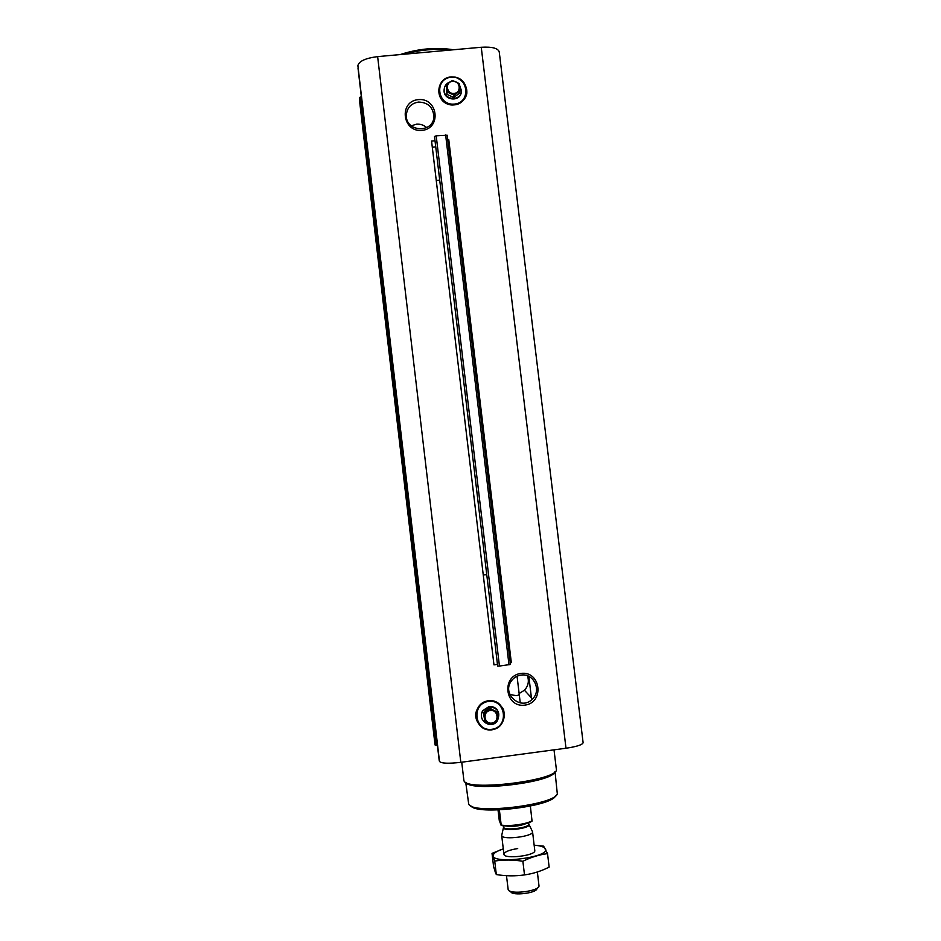 <?xml version="1.0" encoding="UTF-8"?>
<svg xmlns="http://www.w3.org/2000/svg" width="941" height="941" viewBox="0 0 941 941"><rect width="100%" height="100%" fill="white"/><g stroke="black" fill="none" stroke-linecap="round" stroke-linejoin="round"><path stroke-width="1.41" d="M527.43 675.803C529.277 681.19 528.289 686.001 524.455 690.223L519.126 693.505M521.032 675.097C533.582 672.862 541.922 690.294 532.465 698.975C521.29 711.278 501.212 694.023 511.434 680.896C513.845 677.626 517.044 675.697 521.032 675.097M519.161 693.776C518.938 695.987 515.786 696.105 509.704 694.152M521.008 673.415C540.875 670.686 544.733 702.692 524.807 705.15C504.894 707.914 501.071 675.814 521.008 673.415M497.46 664.417L493.966 664.864L431.566 141.103L435.013 140.774M439.153 760.175L439.482 761.422C441.258 763.445 448.375 763.751 460.819 762.328L566 748.236C576.786 746.625 582.491 744.778 583.114 742.708L499.236 51.861C497.942 48.156 491.943 46.627 481.251 47.262L377.635 56.613C365.461 58.177 358.874 61.2 357.886 65.67L439.153 760.14L358.003 68.128M418.345 99.617C438.047 97.617 441.752 128.646 421.991 130.376C402.242 132.41 398.561 101.287 418.345 99.617M459.396 84.666L461.502 90.877C461.208 101.746 443.282 100.369 444.176 89.536L444.176 89.501C444.493 85.937 446.328 83.443 449.692 82.055M361.332 96.582L359.368 97.864L359.497 100.287M510.269 662.793L511.328 662.629L448.739 139.456L447.681 139.503M499.448 666.052L510.469 664.464L447.163 135.21L436.201 135.81L434.507 136.504L497.66 666.075L499.448 666.052L436.201 135.81M437.436 745.495L435.236 745.225L434.942 744.002M470.829 805.767C475.899 815.659 552.979 806.461 555.578 795.651M465.713 782.289L468.642 803.59C469.653 815.659 561.201 804.332 557.19 792.651L555.025 771.632M466.018 782.453C470.147 792.287 553.073 782.383 554.778 771.867M463.842 779.983L463.937 780.477C464.772 792.075 560.73 780.195 556.331 769.068L556.307 768.95M482.521 719.877C480.898 716.748 480.992 713.654 482.768 710.596L489.132 706.526C492.719 706.209 495.542 707.526 497.601 710.479M489.273 706.75C498.342 708.067 500.918 712.937 497.013 721.371C490.437 729.851 476.758 719.63 482.909 710.82L489.273 706.75M497.001 711.925L489.426 708.032L483.38 712.666L484.838 721.253L483.933 713.631L490.014 708.973L497.001 711.925L497.907 719.536L491.825 724.205L484.838 721.253M483.38 712.666L483.933 713.631M489.426 708.032L490.014 708.973M490.285 710.467C498.201 709.361 499.718 722.1 491.778 723.088C483.862 724.194 482.345 711.443 490.285 710.467M403.995 54.237C419.768 49.802 435.189 48.414 450.28 50.049M400.101 54.59C418.38 48.638 436.165 47.038 453.468 49.767M418.498 102.063C427.861 102.346 432.989 107.086 433.872 116.296C434.048 133.41 405.806 132.54 406.324 115.414C406.9 107.85 410.958 103.404 418.498 102.063M411.276 125.835L416.475 124.188C420.368 123.894 423.791 125.047 426.744 127.635M461.325 92.136C460.196 102.475 443.199 100.464 444.093 90.089L444.211 88.948M446.375 84.725L446.893 94.347L453.715 97.405L459.667 93.159L460.09 90.865L454.115 95.135L447.246 92.053L446.375 84.725L452.35 80.467L459.208 83.537L460.09 90.865M446.893 94.347L447.246 92.053M453.715 97.405L454.115 95.135M452.574 81.279C460.349 80.503 461.819 92.759 454.033 93.43C446.246 94.206 444.787 81.938 452.574 81.279M483.251 574.998L486.744 574.586M432.295 147.29L435.742 146.855L432.295 147.29M498.024 809.978L499.259 820.399L501.153 825.398C508.481 827.21 527.254 824.61 532.053 821.128L530.359 806.096M501.153 825.398L501.188 825.034C508.916 826.621 526.76 824.151 532.112 820.764M501.188 825.034L499.389 809.93M436.259 180.543L439.706 180.107M510.163 891.198L510.822 891.715C511.81 896.15 536.982 893.15 536.911 888.598L537.44 887.939M506.481 875.695L508.175 889.657C509.293 894.867 539.122 891.315 539.005 885.975L537.37 871.989M501.835 834.82L501.765 835.702C502.741 840.348 533.97 836.361 532.559 831.785L532.277 831.185M503.529 827.362L501.694 835.455L503.929 854.252M534.159 845.206C539.781 845.618 543.369 846.629 544.921 848.241C553.955 857.416 486.885 865.414 493.555 854.369C494.684 852.44 497.93 850.617 503.294 848.888L492.025 853.369L494.719 861.05C503.835 859.651 513.221 859.721 522.878 861.262C531.03 857.227 539.252 854.687 547.533 853.64L543.627 846.159L534.159 845.183M532.559 831.785L534.806 850.758C535.358 855.675 504.576 859.345 503.964 854.44C504.153 851.993 508.728 850.041 517.703 848.559M492.025 853.369L493.59 866.555L495.448 872.672L496.319 874.554L494.719 861.05M547.533 853.64L549.144 867.096C541.216 871.131 533.006 873.73 524.502 874.907C515.186 876.259 505.788 876.142 496.319 874.554M522.878 861.262L524.502 874.907M566 748.236L481.251 47.262M460.819 762.328L377.635 56.613M508.999 664.828L445.634 134.916M439.482 761.422L357.886 65.67M436.201 745.46L360.191 97.076M435.236 745.225L359.368 97.864M434.954 744.155L359.462 99.993M488.532 701.433C506.011 699.01 509.363 727.134 491.837 729.31C474.323 731.78 470.982 703.574 488.532 701.433M488.485 701.127C506.317 698.657 509.74 727.346 491.861 729.569C473.993 732.086 470.582 703.303 488.485 701.127M488.403 700.786C506.587 698.257 510.081 727.511 491.849 729.781C473.629 732.345 470.159 702.998 488.403 700.786M451.139 77.244C468.312 75.515 471.582 102.604 454.362 104.086C437.153 105.827 433.907 78.679 451.139 77.244M451.104 77.021L455.362 77.28C471.5 80.479 468.642 105.639 452.256 104.451C435.824 103.722 434.777 78.268 451.104 77.021M451.045 76.915L455.385 77.174C471.841 80.444 468.936 106.086 452.221 104.874C435.46 104.145 434.389 78.197 451.045 76.915C436.459 77.927 434.213 99.781 448.257 104.31C455.303 106.886 465.36 102.063 466.807 93.465C467.395 86.219 463.584 80.797 455.385 77.174L451.562 76.88M532.547 831.738L528.818 824.069C529.948 827.715 504.4 830.985 503.576 827.28L503.541 827.939C504.388 831.691 530.301 828.351 529.007 824.657L528.877 824.34M505.058 825.892C512.622 826.998 519.95 826.116 527.042 823.269M532.465 698.975L524.455 690.223M510.469 664.464L447.163 135.21M434.942 744.072L359.474 100.146M556.331 769.068L554.014 749.848M463.854 780.101L461.737 762.21M488.367 700.657C481.698 702.092 477.452 706.432 475.64 713.701C475.005 724.135 485.133 731.58 492.696 729.675C502.271 726.252 505.87 719.5 503.494 709.408C499.236 702.821 494.19 699.904 488.367 700.657M531.641 699.739L528.842 676.403M433.872 116.296L433.519 118.954M520.255 702.915L517.056 676.238M528.818 824.069L528.654 822.728M503.517 827.08L503.364 825.739M493.555 854.369L492.696 854.675"/></g></svg>
